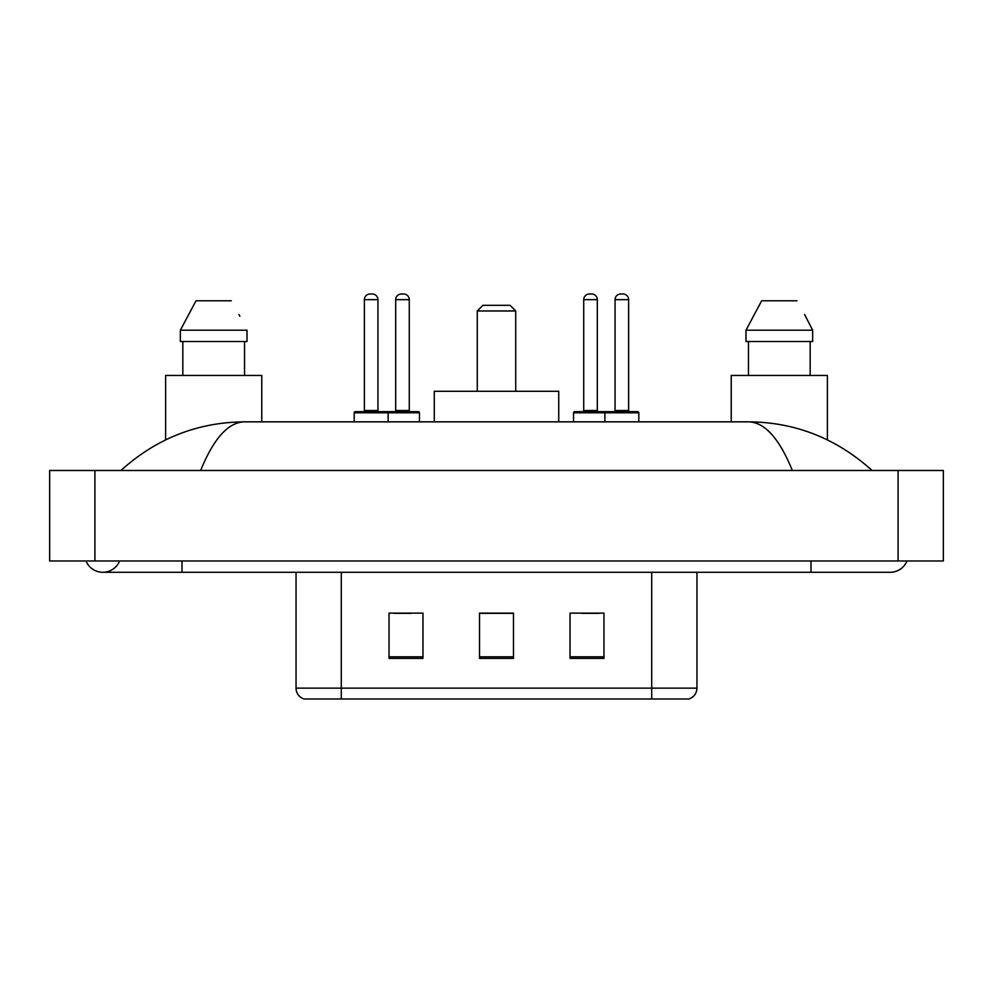 <?xml version="1.0" encoding="UTF-8"?>
<svg xmlns="http://www.w3.org/2000/svg" width="993" height="993" viewBox="0 0 993 993"><rect width="100%" height="100%" fill="white"/><g stroke="black" fill="none" stroke-linecap="round" stroke-linejoin="round"><path stroke-width="1.49" d="M86.043 560.983A18.097 18.097 0 0 0 119.594 560.983A18.097 18.097 0 0 1 86.043 560.983A18.097 18.097 0 0 0 102.825 572.291A18.097 18.097 0 0 1 86.043 560.983M906.957 560.983A18.097 18.097 0 0 1 890.175 572.291A18.097 18.097 0 0 0 906.957 560.983A18.097 18.097 0 0 1 890.175 572.291A18.097 18.097 0 0 0 906.957 560.983M792.34 470.483C779.368 438.534 764.796 422.323 748.623 421.839L244.377 421.839C228.204 422.323 213.632 438.534 200.66 470.483M94.906 470.483L943.35 470.483L943.35 560.983L49.65 560.983L49.65 470.483L94.906 470.483L94.906 560.983M748.623 421.839C795.319 422.199 836.478 438.409 872.077 470.483L868.23 466.983M124.77 466.983L120.923 470.483C156.36 438.484 197.508 422.273 244.377 421.839M361.874 698.998L304.752 698.998M304.181 698.998A11.308 11.308 0 0 1 296.038 688.137L296.038 572.291M603.967 658.384L603.967 613.128L570.032 613.128L570.032 658.384L603.967 658.384M422.968 658.384L422.968 613.128L389.033 613.128L389.033 658.384L422.968 658.384M513.468 658.384L513.468 613.128L479.532 613.128L479.532 658.384L513.468 658.384M696.962 688.137C696.652 693.561 693.933 697.173 688.819 698.998L341.294 698.998L341.294 688.137L696.962 688.137L696.962 572.291M651.706 572.291L651.706 698.998L631.126 698.998M394.01 613.364L410.978 613.364M582.022 613.364L598.99 613.364M513.468 613.364L479.532 613.364M261.767 421.839L261.767 375.453L165.608 375.453L165.608 439.874M244.539 341.518L244.539 375.453L244.539 341.518M180.354 330.21L196.018 300.792L180.354 330.21L180.354 341.518L247.009 341.518L247.009 330.21L180.354 330.21M239.859 316.233L238.965 314.533M182.836 341.518L182.836 375.453M231.344 300.792L196.018 300.792M477.273 310.97L515.727 310.97L510.079 305.31L482.921 305.31L477.273 310.97L477.273 391.292M515.727 310.97L515.727 391.292M558.724 421.839L558.724 391.292L434.276 391.292L434.276 421.839M827.392 439.887L827.392 375.453L731.233 375.453L731.233 421.839M805.497 316.233L812.646 330.21L745.991 330.21L761.656 300.792L745.991 330.21L745.991 341.518L812.646 341.518L812.646 330.21L812.646 341.518M812.646 330.21L804.591 314.533M748.461 341.518L748.461 375.453M810.164 375.453L810.164 341.518M796.982 300.792L761.656 300.792M386.649 411.661L418.326 411.661A1.13 1.13 0 0 1 419.456 412.79L354.191 412.79A1.13 1.13 0 0 1 355.32 411.661L386.997 411.661A1.13 1.13 0 0 1 388.126 412.79L388.126 421.839M377.948 410.519A1.13 1.13 0 0 0 379.078 411.661L363.239 411.661A1.13 1.13 0 0 0 364.369 410.519L377.948 410.519L377.948 299.663A5.66 5.66 0 0 0 372.288 294.002L370.029 294.002L372.288 294.002M377.948 299.663L364.369 299.663A5.66 5.66 0 0 1 370.029 294.002M364.369 299.663L364.369 410.519M354.191 412.79L354.191 421.839M638.809 412.79L604.874 412.79A1.13 1.13 0 0 1 606.003 411.661L637.68 411.661A1.13 1.13 0 0 1 638.809 412.79L638.809 421.839M628.631 410.519A1.13 1.13 0 0 0 629.761 411.661L613.922 411.661A1.13 1.13 0 0 0 615.052 410.519L628.631 410.519L628.631 299.663A5.66 5.66 0 0 0 622.971 294.002L620.712 294.002L622.971 294.002M628.631 299.663L615.052 299.663A5.66 5.66 0 0 1 620.712 294.002M615.052 299.663L615.052 410.519M606.351 411.661L574.674 411.661A1.13 1.13 0 0 0 573.544 412.79L604.874 412.79L604.874 421.839M395.698 299.663A5.66 5.66 0 0 1 401.358 294.002L403.617 294.002A5.66 5.66 0 0 1 409.277 299.663L395.698 299.663L395.698 410.519A1.13 1.13 0 0 1 394.569 411.661M409.277 299.663L409.277 410.519A1.13 1.13 0 0 0 410.407 411.661M419.456 412.79L419.456 421.839M583.723 299.663A5.66 5.66 0 0 1 589.383 294.002L591.642 294.002A5.66 5.66 0 0 1 597.302 299.663L583.723 299.663L583.723 410.519A1.13 1.13 0 0 1 582.593 411.661M597.302 299.663L597.302 410.519A1.13 1.13 0 0 0 598.431 411.661M573.544 412.79L573.544 421.839M810.996 560.983L810.996 572.291L890.175 572.291M182.004 560.983L182.004 572.291L810.996 572.291M898.094 470.483L898.094 560.983M296.038 688.137L341.294 688.137L341.294 572.291M513.468 656.807L479.532 656.807M422.968 656.807L389.033 656.807M603.967 656.807L570.032 656.807M395.698 410.519L409.277 410.519M583.723 410.519L597.302 410.519M182.004 572.291L102.825 572.291"/></g></svg>
